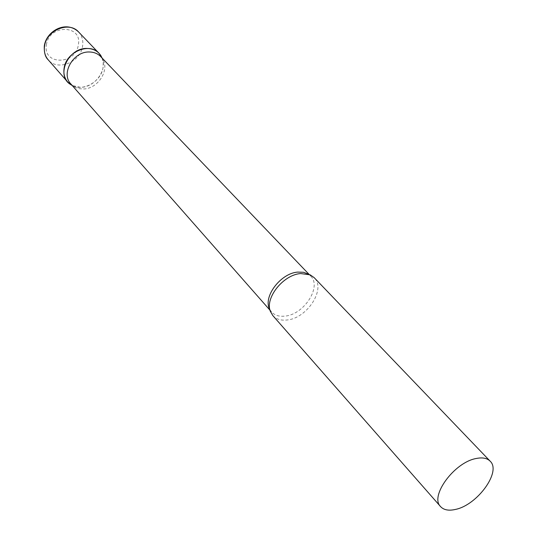 <?xml version="1.0" encoding="UTF-8"?>
<svg xmlns="http://www.w3.org/2000/svg" width="537" height="537" viewBox="0 0 537 537"><rect width="100%" height="100%" fill="white"/><g stroke="black" fill="none" stroke-linecap="round" stroke-linejoin="round"><path stroke-width="0.4" stroke-dasharray="2.69 2.01" d="M102.111 58.063L103.245 62.822L102.997 67.924C100.983 81.543 83.322 91.699 72.206 85.504L80.362 87.316C94.586 87.638 107.622 70.199 102.111 58.063M70.857 83.967L73.562 86.35L76.147 87.739L79.02 88.625L82.873 88.981C97.573 89.37 110.226 70.065 102.466 58.855L100.694 56.58M272.803 315.561C276.206 319.24 281.012 320.71 287.214 319.971C307.278 318.226 326.228 288.799 314.145 277.622M78.536 31.911C82.101 35.818 83.443 40.617 82.564 46.303C80.523 62.238 57.466 71.428 48.169 59.782M46.417 44.819C49.008 24.031 82.732 24.554 78.315 44.954C75.717 65.138 42.564 65.373 46.417 44.819M269.843 309.507L271.474 311.896C274.702 315.38 279.247 316.776 285.12 316.092C304.13 314.474 322.066 286.597 310.608 275.984L308.366 274.152M44.323 45.799L44.39 45.41M102.466 58.855L102.03 57.976M309.084 274.394L310.608 275.984L310.225 274.857M270.017 310.245L271.474 311.896L270.386 311.42M72.972 85.927L72.133 85.417"/><path stroke-width="0.81" d="M64.118 68.165C66.085 51.955 89.518 42.108 99.03 53.277L102.111 58.063L100.902 55.687C97.828 51.035 93.243 48.625 87.148 48.458C68.709 47.498 55.747 74.797 69.944 84.094L72.206 85.504L67.702 82.02C64.507 78.241 63.312 73.623 64.118 68.165M309.084 274.394L100.694 56.58C97.761 53.593 93.988 52.069 89.377 51.995C73.388 51.216 60.553 73.616 70.857 83.967L270.017 310.245M490.133 461.162L314.145 277.622L310.225 274.857L300.639 273.548C283.281 274.716 264.654 298.176 270.386 311.42L272.803 315.561L440.595 506.626C443.824 510.056 448.831 510.976 455.624 509.391C477.467 504.928 501.652 471.526 490.133 461.162C487.072 458.101 482.387 457.222 476.077 458.524C454.235 462.364 429.446 496.329 440.595 506.626M67.702 82.02L48.169 59.782C45.007 56.043 43.799 51.505 44.537 46.162C46.31 30.307 69.125 20.883 78.536 31.911C66.004 20.01 46.739 30.911 44.39 45.41M308.366 274.152L303.553 272.286L297.773 272.091C280.442 273.205 262.479 297.451 269.843 309.507M99.03 53.277L78.536 31.911M48.169 59.782C45.276 57.15 43.994 52.492 44.323 45.799M102.03 57.976L100.902 55.687M72.133 85.417L69.944 84.094"/></g></svg>
